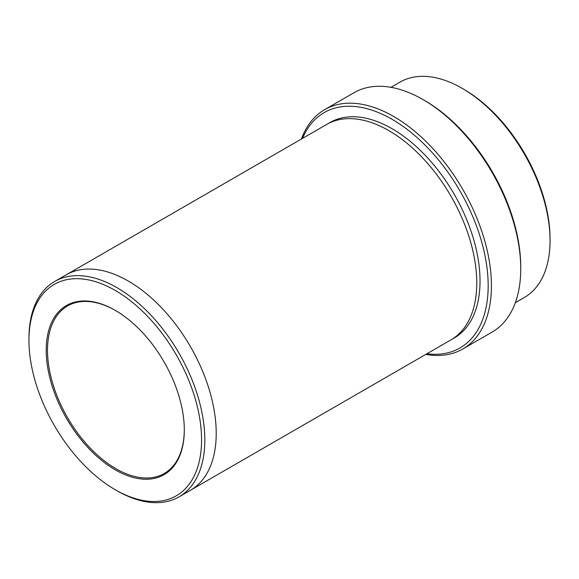 <?xml version="1.0" encoding="UTF-8"?>
<svg xmlns="http://www.w3.org/2000/svg" width="579" height="579" viewBox="0 0 579 579"><rect width="100%" height="100%" fill="white"/><g stroke="black" fill="none" stroke-linecap="round" stroke-linejoin="round"><path stroke-width="0.87" d="M390.97 87.32L399.937 82.146A124.355 71.796 60 0 1 462.114 88.305L463.743 89.246A122.053 70.472 60 0 1 550.05 238.729L550.05 240.611A124.355 71.796 60 0 1 524.292 297.541L515.332 302.716M426.904 353.769A135.877 78.447 -120 0 0 460.03 191.048A135.877 78.447 -120 0 0 302.542 138.374M463.743 89.246L462.114 88.305A124.355 71.796 60 0 1 550.05 240.611M324.631 109.663L353.943 92.741A138.178 79.779 60 0 1 423.032 99.581L424.66 100.522A135.877 78.447 60 0 1 520.738 266.933L520.738 268.815A138.178 79.779 60 0 1 492.121 332.071L462.809 348.992A138.178 79.779 -120 0 0 483.993 238.273A138.178 79.779 -120 0 0 393.72 116.509A138.178 79.779 -120 0 0 324.631 109.663A138.178 79.779 -120 0 0 301.427 139.018M115.257 469.83A97.648 56.373 -120 0 0 184.303 429.965A97.648 56.373 -120 0 0 115.257 310.373A97.648 56.373 -120 0 0 46.211 350.237A97.648 56.373 -120 0 0 115.257 469.83M116.886 490.695L115.257 489.754A122.053 70.472 -120 0 0 201.564 439.924A122.053 70.472 -120 0 0 115.257 290.441A122.053 70.472 -120 0 0 28.95 340.271A122.053 70.472 -120 0 0 115.257 489.754L116.886 490.695A124.355 71.796 -120 0 0 179.063 496.854A124.355 71.796 -120 0 0 198.127 397.208A124.355 71.796 -120 0 0 116.886 287.618A124.355 71.796 -120 0 0 54.708 281.459A124.355 71.796 -120 0 0 28.95 338.389L28.95 340.271M424.66 100.522L423.032 99.581A138.178 79.779 60 0 1 520.738 268.815M425.782 354.413A138.178 79.779 -120 0 0 462.809 348.992M65.724 275.097A124.362 71.803 60 0 1 66.107 274.88A124.355 71.796 60 0 1 128.285 281.039A124.355 71.796 60 0 1 209.526 390.622A124.355 71.796 60 0 1 190.462 490.275A124.362 71.803 60 0 1 190.086 490.493M190.462 490.275A124.362 71.803 60 0 0 209.526 390.622A124.362 71.803 60 0 0 128.285 281.039A124.362 71.803 60 0 0 66.107 274.88L326.657 124.449A124.362 71.803 60 0 1 388.835 130.608A124.362 71.803 60 0 1 470.076 240.198A124.362 71.803 60 0 1 451.012 339.851L179.063 496.854M115.583 310.561A96.722 55.845 -120 0 0 67.548 305.958A96.722 55.845 -120 0 0 52.718 383.464A96.722 55.845 -120 0 0 115.909 468.701A96.722 55.845 -120 0 0 164.27 473.492A96.722 55.845 -120 0 0 184.303 429.582M328.307 123.544A124.362 71.803 60 0 1 392.092 128.726A124.362 71.803 60 0 1 473.767 239.8A124.362 71.803 60 0 1 452.619 338.874M66.107 274.88L54.708 281.459"/></g></svg>
